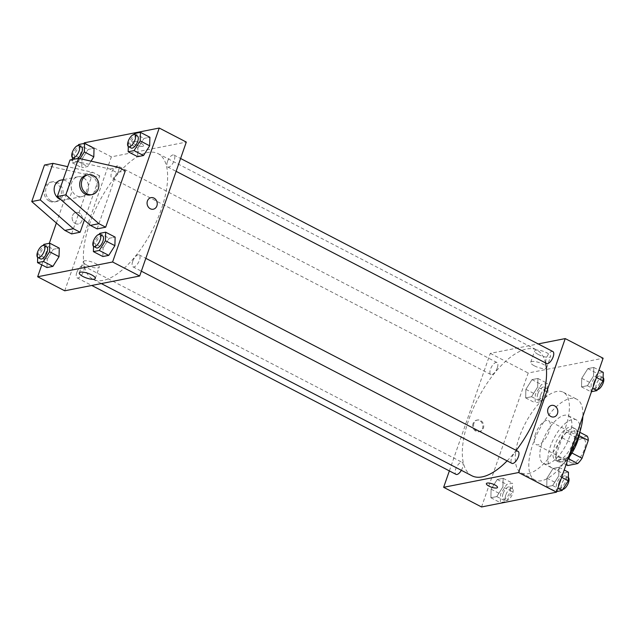 <?xml version="1.0" encoding="UTF-8"?>
<svg xmlns="http://www.w3.org/2000/svg" width="635" height="635" viewBox="0 0 635 635"><rect width="100%" height="100%" fill="white"/><g stroke="black" fill="none" stroke-linecap="round" stroke-linejoin="round"><path stroke-width="0.48" stroke-dasharray="3.17 2.38" d="M535.519 433.943A13.478 5.731 -62.6 0 0 536.123 444.564A13.478 5.731 -62.6 0 0 547.418 435.237A13.478 5.731 -62.6 0 0 548.537 420.64A13.478 5.731 -62.6 0 0 535.519 433.943M570.706 452.191A13.478 5.731 -62.6 0 0 571.309 462.812A13.478 5.731 -62.6 0 0 582.605 453.485A13.478 5.731 -62.6 0 0 583.716 438.88A13.478 5.731 -62.6 0 0 570.706 452.191M568.174 458.597L566.912 457.946A18.098 7.699 -62.6 0 0 571.246 452.652L577.461 434.792A18.098 7.699 -62.6 0 0 576.453 430.546L566.46 432.522L577.286 438.134L587.28 436.166M566.46 432.522A18.098 7.699 -62.6 0 0 562.134 437.809L555.911 455.676L566.737 461.288A18.098 7.699 -62.6 0 0 567.746 465.534M566.737 461.288L572.961 443.428A18.098 7.699 -62.6 0 1 577.286 438.134M566.912 457.946L556.919 459.915L566.063 464.653M562.134 437.809L572.961 443.428M555.911 455.676A18.098 7.699 -62.6 0 0 556.919 459.915M560.856 461.978A18.526 7.882 117.4 0 1 558.157 461.685A18.526 7.882 117.4 0 1 559.689 441.603A18.526 7.882 117.4 0 1 575.223 428.784A18.526 7.882 117.4 0 1 574.985 446.135A18.526 7.882 117.4 0 1 560.856 461.978M558.149 460.573A18.526 7.882 -62.6 0 0 572.278 444.73A18.526 7.882 -62.6 0 0 572.516 427.379A18.526 7.882 -62.6 0 0 554.617 445.675A18.526 7.882 -62.6 0 0 555.45 460.28A18.526 7.882 -62.6 0 0 558.149 460.573M576.453 430.546L579.787 432.276A26.956 11.47 117.4 0 0 576.389 419.902A26.956 11.47 117.4 0 0 553.799 438.547A26.956 11.47 117.4 0 0 551.577 467.757A26.956 11.47 117.4 0 0 555.498 468.185A26.956 11.47 117.4 0 0 568.261 458.351M571.246 452.652L571.952 453.017M577.461 434.792L579.176 435.681M547.378 463.971A26.956 11.47 117.4 0 1 543.457 463.542A26.956 11.47 117.4 0 1 545.687 434.34A26.956 11.47 117.4 0 1 568.269 415.695A26.956 11.47 117.4 0 1 567.928 440.928A26.956 11.47 117.4 0 1 547.378 463.971M569.476 454.858A45.482 19.352 117.4 0 1 541.552 480.711A45.482 19.352 117.4 0 1 534.924 479.996A45.482 19.352 117.4 0 1 538.686 430.713A45.482 19.352 117.4 0 1 576.802 399.24A45.482 19.352 117.4 0 1 582.882 416.362M528.018 473.694A45.482 19.352 -62.6 0 0 562.689 434.816A45.482 19.352 -62.6 0 0 563.269 392.224A45.482 19.352 -62.6 0 0 519.335 437.134A45.482 19.352 -62.6 0 0 521.391 472.972A45.482 19.352 -62.6 0 0 528.018 473.694M558.776 475.853L552.648 485.569L546.743 486.728L546.973 478.179L553.109 468.463L559.006 467.304L558.776 475.853L552.648 485.569L546.743 486.728L546.973 478.179L553.109 468.463L559.006 467.304L558.776 475.853L561.642 477.345M593.55 376.007L587.415 385.715L581.517 386.882L581.747 378.333L587.875 368.617L593.781 367.451L593.55 376.007L587.415 385.715L581.517 386.882L581.747 378.333L587.875 368.617L593.781 367.451L593.55 376.007L596.416 377.492M481.536 506.96L528.185 373.015L603.123 358.235M502.912 486.87L496.784 496.586L490.879 497.745L491.109 489.196L497.245 479.481L503.142 478.314L502.912 486.87L496.784 496.586L490.879 497.745L491.109 489.196L497.245 479.481L503.142 478.314L502.912 486.87L512.381 491.784L506.254 501.499L500.356 502.658L500.586 494.109L506.714 484.394L512.612 483.227L512.381 491.784M537.686 387.017L531.551 396.732L525.653 397.899L525.883 389.342L532.011 379.627L537.916 378.468L537.686 387.017L531.551 396.732L525.653 397.899L525.883 389.342L532.011 379.627L537.916 378.468L537.686 387.017L547.156 391.93L541.028 401.645L535.122 402.812L535.353 394.256L541.488 384.54L547.386 383.381L547.156 391.93M545.505 362.902A70.747 30.099 -62.6 0 0 537.012 350.139A70.747 30.099 -62.6 0 0 468.67 419.997A70.747 30.099 -62.6 0 0 471.868 475.758M507.111 460.875A70.747 30.099 -62.6 0 0 516.184 450.398M449.358 470.908L490.291 353.362L538.178 343.924M552.855 351.536A6.739 2.865 -62.6 0 0 546.346 358.188A6.739 2.865 -62.6 0 0 546.656 363.498M518.089 451.382A6.739 2.865 -62.6 0 0 511.58 458.041A6.739 2.865 -62.6 0 0 511.881 463.344M461.343 470.297A6.739 2.865 -62.6 0 0 462.224 462.399A6.739 2.865 -62.6 0 0 455.716 469.051A6.739 2.865 -62.6 0 0 456.017 474.361M497.3 367.855A6.739 2.865 117.4 0 1 490.791 374.515A6.739 2.865 117.4 0 1 491.347 367.213A6.739 2.865 117.4 0 1 496.991 362.545A6.739 2.865 117.4 0 1 497.3 367.855M490.291 353.362L528.185 373.015M538.377 354.536A8.453 2.453 -160.8 0 0 550.624 356.473A8.453 2.453 -160.8 0 0 543.457 351.377A8.453 2.453 -160.8 0 0 534.662 350.917A8.453 2.453 -160.8 0 0 538.377 354.536M473.059 423.497A5.898 5.056 78.8 0 0 473.94 429.514A5.898 5.056 78.8 0 0 478.933 431.736A5.898 5.056 78.8 0 0 482.751 424.974A5.898 5.056 78.8 0 0 476.655 420.164A5.898 5.056 78.8 0 0 473.059 423.497M473.916 423.323A5.898 5.056 78.8 0 0 474.797 429.347A5.898 5.056 78.8 0 0 479.79 431.562A5.898 5.056 78.8 0 0 483.608 424.807A5.898 5.056 78.8 0 0 477.512 419.997A5.898 5.056 78.8 0 0 473.916 423.323M553.871 416.957L553.871 416.957A5.898 5.056 -101.2 0 1 547.775 412.155A5.898 5.056 -101.2 0 1 551.593 405.392L551.593 405.392M534.432 365.863A8.453 2.453 -160.8 0 0 546.679 367.8A8.453 2.453 -160.8 0 0 539.512 362.704A8.453 2.453 -160.8 0 0 530.725 362.244A8.453 2.453 -160.8 0 0 534.432 365.863M486.37 483.592L486.37 483.592A5.898 1.714 19.2 0 1 492.506 483.918A5.898 1.714 19.2 0 1 497.507 487.474L497.507 487.474M89.749 223.488A70.747 30.099 -62.6 0 0 92.94 279.241A70.747 30.099 -62.6 0 0 152.233 230.291A70.747 30.099 -62.6 0 0 158.083 153.63A70.747 30.099 -62.6 0 0 89.749 223.488M118.372 171.347A6.739 2.865 117.4 0 1 111.863 177.998A6.739 2.865 117.4 0 1 112.427 170.696A6.739 2.865 117.4 0 1 118.07 166.037A6.739 2.865 117.4 0 1 118.372 171.347M132.651 261.525A6.739 2.865 -62.6 0 0 132.961 266.835A6.739 2.865 -62.6 0 0 138.605 262.176A6.739 2.865 -62.6 0 0 139.16 254.873A6.739 2.865 -62.6 0 0 132.651 261.525M76.787 272.542A6.739 2.865 -62.6 0 0 77.097 277.852A6.739 2.865 -62.6 0 0 82.74 273.193A6.739 2.865 -62.6 0 0 83.296 265.89A6.739 2.865 -62.6 0 0 76.787 272.542M167.426 161.679A6.739 2.865 -62.6 0 0 167.727 166.989A6.739 2.865 -62.6 0 0 173.379 162.322A6.739 2.865 -62.6 0 0 173.934 155.027A6.739 2.865 -62.6 0 0 167.426 161.679M64.722 290.798L111.363 156.853L186.309 142.073M86.979 265.208A8.453 2.453 -160.8 0 0 99.227 267.144A8.453 2.453 -160.8 0 0 92.059 262.049A8.453 2.453 -160.8 0 0 83.272 261.588A8.453 2.453 -160.8 0 0 86.979 265.208M151.019 197.652L151.011 197.652A5.898 5.056 78.8 0 0 147.201 204.414A5.898 5.056 78.8 0 0 153.297 209.217L153.297 209.217M133.271 141.391A5.898 1.714 -160.8 0 0 132.445 141.915A5.898 1.714 -160.8 0 0 137.446 145.471A5.898 1.714 -160.8 0 0 143.573 145.788A5.898 1.714 -160.8 0 0 139.827 142.716A5.898 1.714 -160.8 0 0 133.271 141.391A5.898 1.714 19.2 0 1 139.827 142.716A5.898 1.714 19.2 0 1 143.573 145.788A5.898 1.714 19.2 0 1 137.446 145.471A5.898 1.714 19.2 0 1 132.437 141.915A5.898 1.714 19.2 0 1 133.271 141.399M84.304 142.819L111.363 156.853M75.367 223.536A5.898 5.056 78.8 0 0 78.359 223.996A5.898 5.056 78.8 0 0 82.177 217.233A5.898 5.056 78.8 0 0 76.081 212.423A5.898 5.056 78.8 0 0 72.144 217.44A5.898 5.056 78.8 0 0 75.367 223.536A5.898 5.056 -101.2 0 1 72.144 217.44A5.898 5.056 -101.2 0 1 76.081 212.423A5.898 5.056 -101.2 0 1 82.177 217.233A5.898 5.056 -101.2 0 1 78.359 223.996A5.898 5.056 -101.2 0 1 75.367 223.536M41.807 264.851L49.308 243.3M56.372 223.02L84.082 143.446M103.092 247.983L109.228 238.268L115.125 237.101L109.228 238.268L103.092 247.983L102.862 256.532L103.092 247.983L93.623 243.07L99.1 234.386M137.866 148.13L143.994 138.414L149.892 137.255L143.994 138.414L137.866 148.13L137.636 156.686L137.866 148.13L128.389 143.216L133.874 134.541M82.002 159.147L88.13 149.431L94.036 148.273L88.13 149.431L82.002 159.147L81.772 167.696L82.002 159.147L72.525 154.234L78.01 145.55M91.067 161.155L87.67 166.537L81.772 167.696L87.67 166.537L91.067 161.155M47.228 258.993L53.364 249.285L59.261 248.118L53.364 249.285L47.228 258.993L46.998 267.549L47.228 258.993L37.759 254.087L43.236 245.404M97.155 228.878L116.769 172.561L125.285 170.886M84.352 220.107L99.735 175.919L91.226 177.602L84.455 174.093L44.474 165.036M71.612 233.918L91.226 177.602M88.019 190.897A10.104 8.66 -101.2 0 1 81.852 196.604A10.104 8.66 -101.2 0 1 71.398 188.357A10.104 8.66 -101.2 0 1 77.946 176.768A10.104 8.66 -101.2 0 1 86.503 180.578A10.104 8.66 -101.2 0 1 88.019 190.897M70.017 159.996L110.006 169.053L116.769 172.561M60.944 199.707A10.104 8.66 78.8 0 0 64.818 199.961A10.104 8.66 78.8 0 0 70.985 194.254A10.104 8.66 78.8 0 0 69.469 183.936A10.104 8.66 78.8 0 0 60.912 180.126M99.735 175.919L92.972 172.41L67.691 166.688M51.173 200.858A10.104 8.66 78.8 0 0 56.309 201.636A10.104 8.66 78.8 0 0 62.849 190.048A10.104 8.66 78.8 0 0 52.395 181.808A10.104 8.66 78.8 0 0 45.657 190.397A10.104 8.66 78.8 0 0 51.173 200.858M49.466 201.192A10.104 8.66 78.8 0 0 54.602 201.978A10.104 8.66 78.8 0 0 61.143 190.381A10.104 8.66 78.8 0 0 50.689 182.142A10.104 8.66 78.8 0 0 43.95 190.73A10.104 8.66 78.8 0 0 49.466 201.192M90.368 194.921A10.104 8.66 78.8 0 0 96.909 183.332A10.104 8.66 78.8 0 0 86.455 175.093M118.515 167.378L110.006 169.053M92.972 172.41L84.455 174.093M537.853 393.763A6.739 2.865 -62.6 0 0 538.155 399.074A6.739 2.865 -62.6 0 0 543.798 394.414A6.739 2.865 -62.6 0 0 544.362 387.112A6.739 2.865 -62.6 0 0 537.853 393.763M531.551 396.732L541.028 401.645M525.653 397.899L535.122 402.812M525.883 389.342L535.353 394.256M532.011 379.627L541.488 384.54M537.916 378.468L547.386 383.381M540.56 395.168A6.739 2.865 -62.6 0 0 540.861 400.479A6.739 2.865 -62.6 0 0 546.505 395.819A6.739 2.865 -62.6 0 0 547.068 388.517A6.739 2.865 -62.6 0 0 540.56 395.168M591.471 391.7L590.987 391.795L591.217 383.246L597.352 373.531L603.25 372.364M593.717 382.754A6.739 2.865 -62.6 0 0 594.019 388.064A6.739 2.865 -62.6 0 0 599.662 383.397A6.739 2.865 -62.6 0 0 600.218 376.095A6.739 2.865 -62.6 0 0 593.717 382.754M587.415 385.715L592.614 388.414M581.517 386.882L590.987 391.795M581.747 378.333L591.217 383.246M587.875 368.617L597.352 373.531M593.781 367.451L598.972 370.149M603.107 377.619A6.739 2.865 -62.6 0 0 602.925 377.5A6.739 2.865 -62.6 0 0 596.424 384.151A6.739 2.865 -62.6 0 0 596.725 389.461A6.739 2.865 -62.6 0 0 597.543 389.596M503.079 493.617A6.739 2.865 -62.6 0 0 503.38 498.927A6.739 2.865 -62.6 0 0 509.032 494.26A6.739 2.865 -62.6 0 0 509.587 486.966A6.739 2.865 -62.6 0 0 503.079 493.617M496.784 496.586L506.254 501.499M490.879 497.745L500.356 502.658M491.109 489.196L500.586 494.109M497.245 479.481L506.714 484.394M503.142 478.314L512.612 483.227M505.785 495.022A6.739 2.865 -62.6 0 0 506.087 500.332A6.739 2.865 -62.6 0 0 511.739 495.665A6.739 2.865 -62.6 0 0 512.294 488.363A6.739 2.865 -62.6 0 0 505.785 495.022M556.697 491.553L556.22 491.641L556.45 483.092L562.578 473.377L568.476 472.218M558.943 482.6A6.739 2.865 -62.6 0 0 559.244 487.91A6.739 2.865 -62.6 0 0 564.896 483.251A6.739 2.865 -62.6 0 0 565.452 475.948A6.739 2.865 -62.6 0 0 558.943 482.6M552.648 485.569L557.84 488.259M546.743 486.728L556.22 491.641M546.973 478.179L556.45 483.092M553.109 468.463L562.578 473.377M559.006 467.304L564.205 469.995M568.341 477.464A6.739 2.865 -62.6 0 0 568.158 477.353A6.739 2.865 -62.6 0 0 561.65 484.005A6.739 2.865 -62.6 0 0 561.951 489.315A6.739 2.865 -62.6 0 0 562.769 489.45M80.066 158.663L78.2 161.623L72.295 162.782L72.382 159.528M72.438 157.536L72.525 154.234M81.534 147.09A6.739 2.865 -62.6 0 0 75.025 153.741A6.739 2.865 -62.6 0 0 75.327 159.052A6.739 2.865 -62.6 0 0 77.716 158.48M78.2 161.623L87.67 166.537M72.295 162.782L81.772 167.696M78.661 144.518L88.13 149.431M128.302 146.518L128.389 143.216M137.39 136.073A6.739 2.865 -62.6 0 0 130.889 142.724A6.739 2.865 -62.6 0 0 131.191 148.034M134.525 133.501L143.994 138.414M37.671 257.381L37.759 254.087M46.76 246.936A6.739 2.865 -62.6 0 0 40.251 253.595A6.739 2.865 -62.6 0 0 40.553 258.905M43.886 244.372L53.364 249.285M93.535 246.372L93.623 243.07M102.624 235.926A6.739 2.865 -62.6 0 0 96.115 242.578A6.739 2.865 -62.6 0 0 96.417 247.888M99.751 233.355L109.228 238.268M583.716 438.88L548.537 420.64M571.309 462.812L536.123 444.564M555.45 460.28L558.157 461.685M572.516 427.379L575.223 428.784M543.457 463.542L551.577 467.757M568.269 415.695L576.389 419.902M521.391 472.972L534.924 479.996M563.269 392.224L576.802 399.24M477.512 419.997L476.655 420.164M479.79 431.562L478.933 431.736M546.679 367.8L550.624 356.473M530.725 362.244L534.662 350.917M92.94 279.241L101.314 283.583M158.083 153.63L537.012 350.139M496.991 362.545L118.07 166.037M490.791 374.515L111.863 177.998M132.961 266.835L141.343 271.185M139.16 254.873L145.82 258.326M77.097 277.852L91.773 285.464M83.296 265.89L462.224 462.399M167.727 166.989L176.117 171.339M173.934 155.027L180.594 158.48M95.282 278.471L99.227 267.144M79.327 272.907L83.272 261.588M77.946 176.768L63.167 179.681M81.852 196.604L64.818 199.961M54.602 201.978L56.309 201.636M50.689 182.142L52.395 181.808M538.155 399.074L540.861 400.479M544.362 387.112L547.068 388.517M594.019 388.064L596.725 389.461M600.218 376.095L602.925 377.5M503.38 498.927L506.087 500.332M509.587 486.966L512.294 488.363M559.244 487.91L561.951 489.315M565.452 475.948L568.158 477.353"/><path stroke-width="0.95" d="M579.176 435.681L588.288 440.404A18.098 7.699 -62.6 0 0 587.28 436.166L579.787 432.276A26.956 11.47 117.4 0 1 568.261 458.351M588.288 440.404L582.073 458.264A18.098 7.699 -62.6 0 1 577.739 463.558L567.746 465.534L566.063 464.653M568.174 458.597L577.739 463.558M571.952 453.017L582.073 458.264M582.882 416.362A45.482 19.352 117.4 0 1 569.476 454.858M538.178 343.924L565.229 338.59L603.123 358.235L556.474 492.181L481.536 506.96L443.643 487.307L449.358 470.908M565.229 338.59L518.581 472.535L556.474 492.181M518.581 472.535L443.643 487.307M497.507 487.474A5.898 1.714 19.2 0 1 488.958 486.124A5.898 1.714 19.2 0 1 486.37 483.6A5.898 1.714 19.2 0 1 492.506 483.918A5.898 1.714 19.2 0 1 497.507 487.474A5.898 1.714 19.2 0 1 488.958 486.124A5.898 1.714 19.2 0 1 486.37 483.592M101.314 283.583L471.868 475.758A70.747 30.099 -62.6 0 0 507.111 460.875M516.184 450.398A70.747 30.099 -62.6 0 0 545.505 362.902M176.117 171.339L546.656 363.498A6.739 2.865 -62.6 0 0 552.299 358.838A6.739 2.865 -62.6 0 0 552.855 351.536L180.594 158.48M141.343 271.185L511.881 463.344A6.739 2.865 -62.6 0 0 517.525 458.684A6.739 2.865 -62.6 0 0 518.089 451.382L145.82 258.326M91.773 285.464L456.017 474.361A6.739 2.865 -62.6 0 0 461.343 470.297M551.593 405.392A5.898 5.056 -101.2 0 1 556.585 407.614A5.898 5.056 -101.2 0 1 557.466 413.631A5.898 5.056 -101.2 0 1 553.871 416.957A5.898 5.056 -101.2 0 1 547.775 412.155A5.898 5.056 -101.2 0 1 551.593 405.392A5.898 5.056 -101.2 0 1 556.585 407.606A5.898 5.056 -101.2 0 1 557.466 413.631A5.898 5.056 -101.2 0 1 553.871 416.957M84.082 143.446L84.304 142.819L159.242 128.04L186.309 142.073L139.66 276.019L64.722 290.798L37.655 276.765L41.807 264.851M83.034 276.535A8.453 2.453 19.2 0 1 79.327 272.907A8.453 2.453 19.2 0 1 88.114 273.367A8.453 2.453 19.2 0 1 95.282 278.471A8.453 2.453 19.2 0 1 83.034 276.535M159.242 128.04L112.593 261.985L139.66 276.019M112.593 261.985L37.655 276.765M153.297 209.217A5.898 5.056 78.8 0 0 157.226 204.208A5.898 5.056 78.8 0 0 154.011 198.104A5.898 5.056 -101.2 0 1 157.226 204.208A5.898 5.056 -101.2 0 1 153.297 209.217A5.898 5.056 -101.2 0 1 147.201 204.414A5.898 5.056 -101.2 0 1 151.019 197.652A5.898 5.056 -101.2 0 1 154.011 198.104A5.898 5.056 78.8 0 0 151.011 197.652M49.308 243.3L56.372 223.02M99.1 234.386L99.751 233.355L105.648 232.188L115.125 237.101L114.895 245.658L108.76 255.373L102.862 256.532L108.76 255.373L114.895 245.658L105.418 240.744L99.29 250.46L93.393 251.619L93.535 246.372M133.874 134.541L134.525 133.501L140.422 132.342L149.892 137.255L149.662 145.804L143.534 155.519L137.636 156.686L143.534 155.519L149.662 145.804L140.192 140.891L134.064 150.606L128.159 151.773L128.302 146.518M78.01 145.55L78.661 144.518L84.558 143.359L94.036 148.273L93.805 156.821L91.067 161.155L93.805 156.821L84.328 151.908L80.066 158.663M43.236 245.404L43.886 244.372L49.784 243.205L59.261 248.118L59.031 256.667L52.903 266.382L46.998 267.549L52.903 266.382L59.031 256.667L49.554 251.754L43.426 261.469L37.529 262.636L37.671 257.381M105.672 227.203L125.285 170.886L118.515 167.378L78.534 158.321L65.81 194.85L98.909 223.695L105.672 227.203L97.155 228.878L90.392 225.369L57.301 196.525L70.017 159.996L78.534 158.321M67.691 166.688L52.991 163.354L40.267 199.89L73.358 228.727L80.129 232.235L84.352 220.107M80.129 232.235L71.612 233.918L64.841 230.41L31.75 201.565L44.474 165.036L52.991 163.354M63.167 179.681L60.912 180.126A10.104 8.66 78.8 0 0 54.745 185.833A10.104 8.66 78.8 0 0 60.944 199.707M88.162 174.752L86.455 175.093A10.104 8.66 78.8 0 0 80.296 180.792A10.104 8.66 78.8 0 0 85.233 194.135A10.104 8.66 78.8 0 0 90.368 194.921L92.075 194.588A10.104 8.66 -101.2 0 1 86.939 193.802A10.104 8.66 -101.2 0 1 81.423 183.34A10.104 8.66 -101.2 0 1 88.162 174.752A10.104 8.66 -101.2 0 1 98.615 182.991A10.104 8.66 -101.2 0 1 92.075 194.588M98.909 223.695L90.392 225.369M65.81 194.85L57.301 196.525M40.267 199.89L31.75 201.565M73.358 228.727L64.841 230.41M598.972 370.149L603.25 372.364L603.02 380.913L596.892 390.628L591.471 391.7M596.416 377.492L603.02 380.913M592.614 388.414L596.892 390.628M597.543 389.596A6.739 2.865 -62.6 0 0 602.671 384.191A6.739 2.865 -62.6 0 0 603.107 377.619M564.205 469.995L568.476 472.218L568.246 480.766L562.118 490.482L556.697 491.553M561.642 477.345L568.246 480.766M557.84 488.259L562.118 490.482M562.769 489.45A6.739 2.865 -62.6 0 0 567.904 484.037A6.739 2.865 -62.6 0 0 568.341 477.464M84.558 143.359L84.328 151.908M72.382 159.528L72.438 157.536M77.716 158.48A6.739 2.865 -62.6 0 0 81.891 152.241A6.739 2.865 -62.6 0 0 81.534 147.09L78.827 145.685A6.739 2.865 -62.6 0 0 72.319 152.336A6.739 2.865 -62.6 0 0 72.62 157.647A6.739 2.865 -62.6 0 0 78.264 152.987A6.739 2.865 -62.6 0 0 78.827 145.685M94.036 148.273L93.805 156.821M140.422 132.342L140.192 140.891M128.484 146.637L131.191 148.034A6.739 2.865 -62.6 0 0 136.835 143.375A6.739 2.865 -62.6 0 0 137.39 136.073L134.684 134.668A6.739 2.865 -62.6 0 0 128.183 141.327A6.739 2.865 -62.6 0 0 128.484 146.637A6.739 2.865 -62.6 0 0 134.128 141.97A6.739 2.865 -62.6 0 0 134.684 134.668M134.064 150.606L143.534 155.519M128.159 151.773L137.636 156.686M149.892 137.255L149.662 145.804M49.784 243.205L49.554 251.754M37.846 257.5L40.553 258.905A6.739 2.865 -62.6 0 0 46.204 254.238A6.739 2.865 -62.6 0 0 46.76 246.936L44.053 245.539A6.739 2.865 -62.6 0 0 37.544 252.19A6.739 2.865 -62.6 0 0 37.846 257.5A6.739 2.865 -62.6 0 0 43.497 252.833A6.739 2.865 -62.6 0 0 44.053 245.539M43.426 261.469L52.903 266.382M37.529 262.636L46.998 267.549M59.261 248.118L59.031 256.667M105.648 232.188L105.418 240.744M93.71 246.483L96.417 247.888A6.739 2.865 -62.6 0 0 102.068 243.229A6.739 2.865 -62.6 0 0 102.624 235.926L99.917 234.521A6.739 2.865 -62.6 0 0 93.409 241.173A6.739 2.865 -62.6 0 0 93.71 246.483A6.739 2.865 -62.6 0 0 99.362 241.824A6.739 2.865 -62.6 0 0 99.917 234.521M99.29 250.46L108.76 255.373M93.393 251.619L102.862 256.532M115.125 237.101L114.895 245.658M72.62 157.647L75.184 158.98"/></g></svg>
